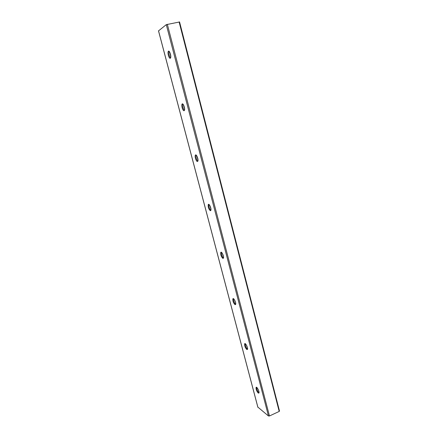 <?xml version="1.0" encoding="UTF-8"?>
<svg xmlns="http://www.w3.org/2000/svg" width="438" height="438" viewBox="0 0 438 438"><rect width="100%" height="100%" fill="white"/><g stroke="black" fill="none" stroke-linecap="round" stroke-linejoin="round"><path stroke-width="0.66" d="M258.918 392.766C257.484 391.161 256.734 389.36 256.668 387.362M258.256 389.623L258.469 390.11M258.239 393.067C256.668 391.216 255.94 389.344 256.06 387.455C256.657 385.916 259.701 391.78 258.957 393.05L258.239 393.067M247.497 349.239C246.014 347.668 245.275 345.828 245.269 343.71M246.484 345.232L247.328 347.307M246.808 349.524C245.214 347.761 244.492 345.861 244.639 343.825C245.285 342.215 248.258 348.084 247.465 349.42L246.808 349.524M235.677 304.361C234.166 302.778 233.449 300.895 233.531 298.711M234.571 299.948L235.633 302.74M235.031 304.662C233.416 302.997 232.698 301.059 232.874 298.858C233.569 297.172 236.46 303.069 235.628 304.481L235.031 304.662M223.457 258.091C221.935 256.46 221.261 254.538 221.431 252.315M222.362 253.394L223.506 256.668M222.887 258.415C221.25 256.854 220.538 254.878 220.747 252.485C221.491 250.717 224.3 256.69 223.418 258.179L222.887 258.415M210.848 210.388C209.331 208.691 208.702 206.714 208.959 204.447M209.813 205.449L210.968 209.074M210.366 210.722C208.707 209.271 207.995 207.24 208.242 204.628C209.041 202.789 211.751 208.882 210.826 210.437L210.366 210.722M197.839 161.179C196.334 159.399 195.748 157.351 196.087 155.041M196.897 156.027L198.014 159.914M197.439 161.507C196.284 161.742 194.538 156.519 195.343 155.227C196.191 153.316 198.803 159.585 197.828 161.206L197.439 161.507M184.414 110.398C182.931 108.514 182.389 106.39 182.794 104.02L182.022 104.2C182.925 102.218 185.433 108.728 184.409 110.409L184.102 110.699C182.953 111.241 181.146 105.596 182.022 104.2M183.593 105.049L184.628 109.117M170.552 57.958C169.095 55.955 168.597 53.737 169.057 51.301L168.263 51.465C169.216 49.417 171.614 56.245 170.552 57.964L170.322 58.227C169.188 59.114 167.316 52.971 168.263 51.465M169.862 52.44L170.793 56.601M257.862 407.11L268.478 415.99L269.469 415.969L279.203 411.435L279.439 410.975M179.52 21.977L166.292 24.643L158.545 30.863M167.332 24.287L269.469 415.969M166.292 24.643L268.478 415.99M179.109 21.944L279.203 411.435M158.523 30.78L257.922 407.335M256.06 387.455L256.476 387.269M244.639 343.825L245.116 343.633M232.874 298.858L233.41 298.656M220.747 252.485L221.349 252.272M208.242 204.628L208.904 204.42M195.343 155.227L196.06 155.025M179.553 21.927L279.504 411.074M158.49 30.83L257.856 407.23"/></g></svg>
